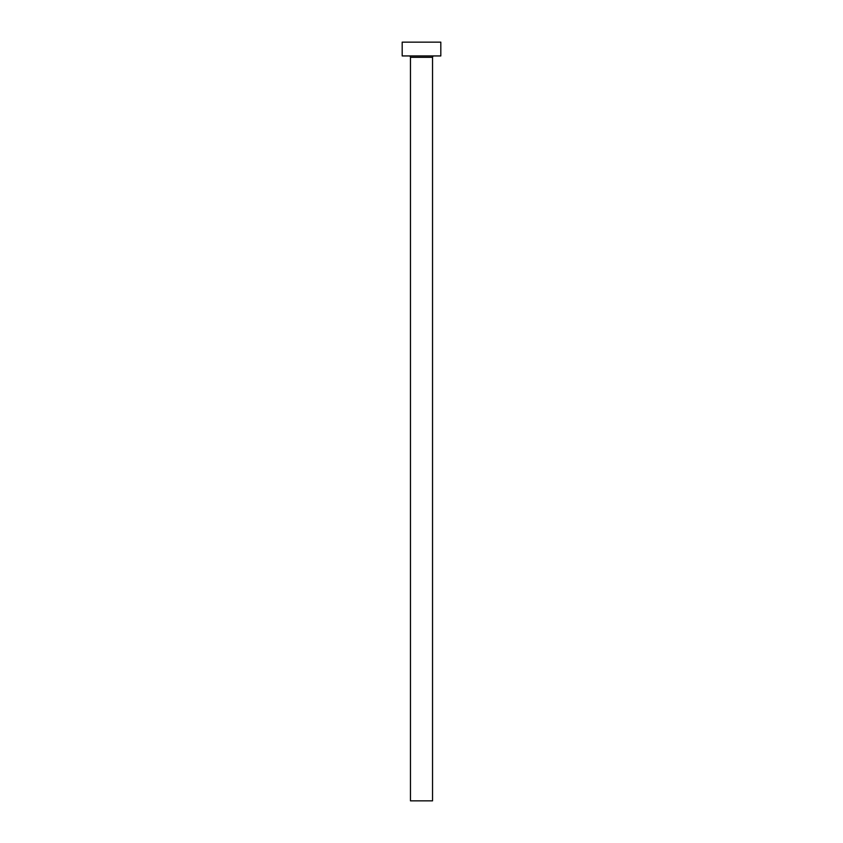 <?xml version="1.0" encoding="UTF-8"?>
<svg xmlns="http://www.w3.org/2000/svg" width="843" height="843" viewBox="0 0 843 843"><rect width="100%" height="100%" fill="white"/><g stroke="black" fill="none" stroke-linecap="round" stroke-linejoin="round"><path stroke-width="1.26" d="M432.533 57.324A1.38 1.38 0 0 1 433.913 55.944A1.38 1.38 0 0 0 432.533 57.324L410.467 57.324L410.467 800.85L432.533 800.85L432.533 57.324L432.533 800.85L410.467 800.85L410.467 57.324A1.38 1.38 0 0 0 409.087 55.944A1.38 1.38 0 0 1 410.467 57.324L432.533 57.324M402.185 42.15L402.185 55.944L440.815 55.944L440.815 42.15L402.185 42.15L402.185 55.944L440.815 55.944L440.815 42.15L402.185 42.15"/></g></svg>
